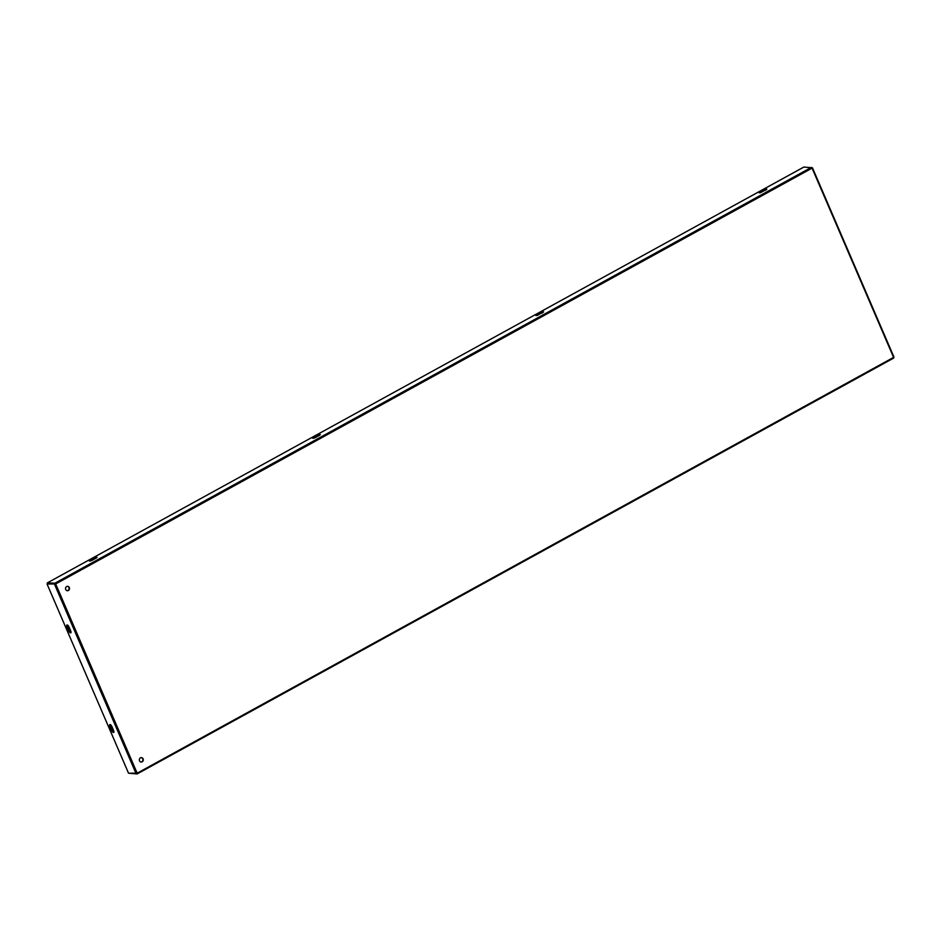 <?xml version="1.0" encoding="UTF-8"?>
<svg xmlns="http://www.w3.org/2000/svg" width="941" height="941" viewBox="0 0 941 941"><rect width="100%" height="100%" fill="white"/><g stroke="black" fill="none" stroke-linecap="round" stroke-linejoin="round"><path stroke-width="1.41" d="M139.527 760.822A2.223 1.976 92.5 0 0 143.091 758.858A2.223 1.976 92.5 0 0 139.527 760.822M141.021 762.045A2.223 1.976 92.5 0 0 141.221 757.623M65.741 589.501A2.223 1.976 92.5 0 0 69.305 587.537A2.223 1.976 92.5 0 0 65.741 589.501M67.234 590.713A2.223 1.976 92.5 0 0 67.434 586.302M92.441 560.201L89.395 561.036L90.43 560.107L97.052 557.307L92.441 560.201M540.546 312.683L535.947 315.564L542.557 312.765L543.592 311.847L540.546 312.683L540.875 313.424L542.792 312.624M763.821 189.941L759.222 192.834L765.833 190.035L766.868 189.106L763.821 189.941L764.151 190.694L766.068 189.894M811.848 167.745L803.849 167.051L47.391 582.867L54.919 583.208L55.672 583.949L137.174 773.196L128.552 773.231L47.05 583.996L55.672 583.949L812.083 168.145L893.585 357.392L137.174 773.196L137.151 773.937L129.399 773.279M315.717 437.459L312.671 438.294L313.706 437.377L320.316 434.577L315.717 437.459M96.253 558.095L90.512 560.989M537.064 315.529L540.875 313.424M760.34 192.787L764.151 190.694M319.528 435.365L313.788 438.259M47.391 582.867L47.72 583.62L55.248 583.949M812.412 167.91L893.95 357.051L893.609 358.109L137.21 773.878M47.05 583.996L55.625 583.973M109.897 726.487L111.614 730.475A2.223 0.882 -118.8 0 0 113.685 732.463A2.223 0.882 -118.8 0 0 113.614 730.557L111.908 726.581A2.223 0.882 -118.8 0 0 109.826 724.582A2.223 0.882 -118.8 0 0 109.897 726.487L110.567 726.123A2.223 0.882 61.2 0 1 110.273 724.594M66.999 626.894L68.717 630.87A2.223 0.882 -118.8 0 0 70.787 632.87A2.223 0.882 -118.8 0 0 70.728 630.964L69.011 626.977A2.223 0.882 -118.8 0 0 66.94 624.989A2.223 0.882 -118.8 0 0 66.999 626.894L67.67 626.518A2.223 0.882 61.2 0 1 67.376 625M113.92 732.086A2.223 0.882 61.2 0 1 112.285 730.098L110.567 726.123M71.022 632.493A2.223 0.882 61.2 0 1 69.387 630.505L67.67 626.518M811.377 167.38L54.919 583.208M54.554 584.326L136.057 773.573M69.387 630.505L68.717 630.87M112.285 730.098L111.614 730.475M760.575 192.658L760.257 191.905M537.299 315.388L536.982 314.635M90.748 560.86L90.43 560.107M94.323 558.895L94.006 558.142M314.023 438.118L313.706 437.377M317.599 436.154L317.282 435.412M893.609 358.109L137.151 773.937M812.448 167.804L893.95 357.051"/></g></svg>

